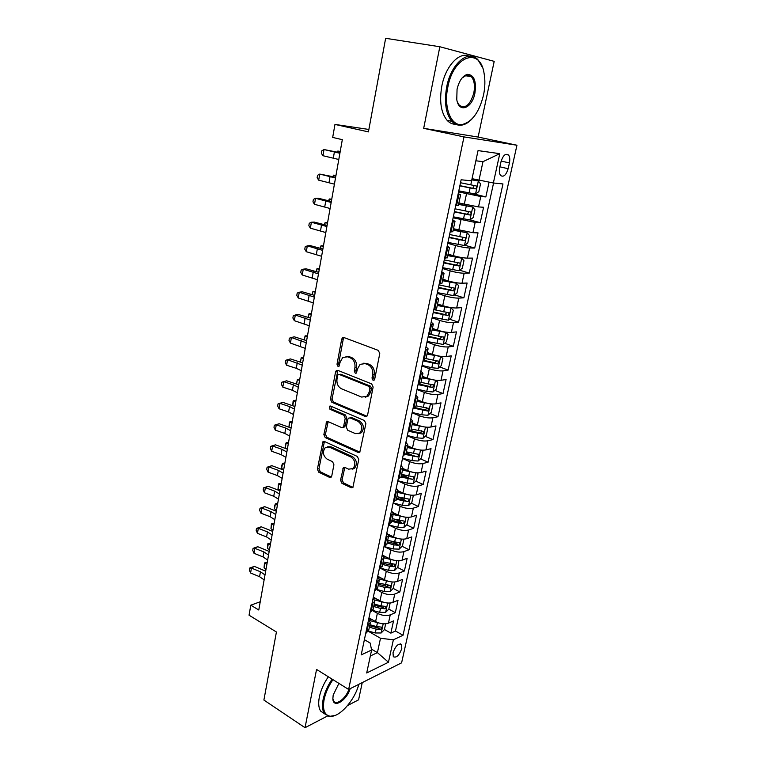 <?xml version="1.0" encoding="UTF-8"?>
<svg xmlns="http://www.w3.org/2000/svg" width="766" height="766" viewBox="0 0 766 766"><rect width="100%" height="100%" fill="white"/><g stroke="black" fill="none" stroke-linecap="round" stroke-linejoin="round"><path stroke-width="1.15" d="M373.023 380.262L374.172 380.08L374.708 379.122L379.773 353.547L378.299 350.388L343.982 337.547L342.517 337.758L341.674 339.214L337.002 364.214L337.978 366.359L339.022 366.205L340.181 362.012L342.747 357.502L347.544 356.793L350.349 357.885C353.902 359.752 355.424 363.055 354.907 367.795L354.285 371.05L355.29 373.224L356.382 373.061L357.55 368.839L360.087 364.367L365.114 363.601L367.986 364.712C371.634 366.627 373.186 369.978 372.649 374.765L371.998 378.05L373.023 380.262M401.786 648.515L401.499 644.522C398.377 643.143 395.553 645.891 393.015 652.766L393.303 656.721C396.443 658.099 399.268 655.361 401.786 648.515M340.525 480.196L341.904 483.298L351.163 487.731L352.848 487.511L358.766 459.59L357.349 456.459L324.478 441.503L322.946 441.695L317.373 469.137L318.723 472.182L329.543 477.371L331.142 477.18L331.764 476.012L333.919 464.742L332.549 461.659L327.12 459.131C322.936 455.741 322.314 451.921 325.244 447.67L329.39 447.153L350.991 457.034C355.271 460.385 355.96 464.234 353.069 468.572L348.616 469.165L344.987 467.471L343.36 467.681L340.525 480.196L342.096 479.784L343.474 482.886L352.963 487.406M439.837 46.745L423.684 128.334L478.118 137.057L494.194 61.357L439.837 46.745L385.643 38.3L368.427 131.896L334.962 124.418L332.683 137.43L342.316 139.671L258.774 610.004L250.808 605.178L249.055 615.194L276.421 632.007L263.897 700.057L305.031 727.7L327.436 716.038M423.684 128.334L463.985 136.903L348.635 689.448L316.559 669.436L305.031 727.7M365.248 416.455L366.904 416.206L367.613 414.923L373.138 387.05L371.682 383.9L337.825 370.371L336.331 370.581L335.556 371.97L330.452 399.22L331.831 402.274L365.248 416.455L366.924 416.197M365.88 423.684L359.809 452.218L358.134 452.447L325.215 437.568L323.855 434.523L326.68 421.855L328.202 421.654L341.454 427.476L343.034 427.265L343.723 426.001L345.207 418.303L343.8 415.21L329.945 409.255L329.485 406.2L330.539 406.057L364.444 420.544L365.88 423.684M347.592 705.543L358.584 699.827L362.241 682.611M384.436 629.499L390.861 633.137L393.533 620.881L388.448 623.151L390.239 614.887C386.38 616.142 382.09 615.615 377.36 613.327L372.573 610.655M372.745 610.435L379.668 612.35L385.576 612.398L388.831 609.123L395.323 612.666L398.023 600.266L392.939 602.421L394.749 594.062C390.88 595.23 386.571 594.694 381.794 592.444L376.623 589.638M387.462 585.339L388.295 585.779M393.226 588.422L399.833 591.955L402.562 579.402L397.477 581.442L399.306 572.968C395.438 574.069 391.1 573.514 386.284 571.302L380.539 568.286M390.765 563.91L392.642 564.887M397.65 567.482L404.4 570.986L407.167 558.28L402.073 560.195L403.931 551.625C400.053 552.65 395.687 552.075 390.832 549.911L384.293 546.579L393.178 548.944L394.05 544.846L398.76 545.306L399.976 542.922L387.673 540.413M393.523 541.964L396.989 543.707M402.121 546.292L409.025 549.758L411.821 536.899L406.727 538.69L408.604 530.005C404.726 530.953 400.34 530.369 395.438 528.243L388.544 524.844L397.793 527.276L398.684 523.13L403.414 523.618L404.63 521.206L392.259 518.678M396.003 519.664L401.288 522.23M406.641 524.834L413.697 528.272L416.532 515.25L411.438 516.916L413.343 508.126C409.456 508.988 405.042 508.385 400.101 506.307L393.14 502.994M398.253 497.019L405.377 500.37M411.208 503.118L418.437 506.508L421.31 493.333L416.216 494.865L418.14 485.97C414.243 486.745 409.81 486.123 404.821 484.093L397.793 480.866M401.547 474.652L408.872 477.965M415.833 481.125L423.234 484.485L426.135 471.138L421.041 472.536L422.995 463.526C419.098 464.225 414.636 463.583 409.599 461.601L402.504 458.461M406.2 452.61L411.562 454.956M420.505 458.863L428.089 462.176L431.028 448.665L425.934 449.92L427.907 440.795C424.01 441.408 419.519 440.747 414.444 438.822L407.273 435.768M410.911 430.3L413.946 431.574M425.226 436.323L433.01 439.588L435.988 425.906L430.894 427.026L432.895 417.786C428.989 418.303 424.469 417.623 419.347 415.746L412.108 412.788M415.325 407.569L415.948 407.818M429.994 413.487L437.989 416.714L441.005 402.849L435.911 403.826L437.932 394.471C434.025 394.892 429.487 394.193 424.316 392.374L417.01 389.511M434.82 390.373L443.035 393.552L446.09 379.505L440.996 380.329L443.045 370.849C439.129 371.184 434.561 370.466 429.343 368.695L421.97 365.937M439.694 366.952L448.139 370.083L451.241 355.855L446.147 356.525L448.225 346.921C444.299 347.151 439.713 346.414 434.446 344.71L426.988 342.048M444.615 343.235L453.319 346.309L456.459 331.898L451.365 332.415L453.472 322.678C449.546 322.812 444.922 322.055 439.607 320.408L432.081 317.852M449.585 319.211L458.566 322.227L461.745 307.626L456.651 307.98L458.786 298.118C454.86 298.146 450.207 297.371 444.845 295.781L437.242 293.34M454.611 294.872L463.88 297.821L467.097 283.027L462.013 283.219L464.167 273.223C460.242 273.156 455.559 272.351 450.149 270.819L442.461 268.493M459.677 270.216L469.261 273.098L472.526 258.104L467.442 258.132L469.635 248.002C465.69 247.82 460.988 246.997 455.521 245.532L447.756 243.31M464.79 245.235L474.709 248.05L478.022 232.854L472.938 232.701L475.159 222.437L453.127 217.793M469.951 219.919L480.244 222.657L483.595 207.26L478.52 206.925L458.882 202.961M388.448 623.151C384.599 624.434 380.309 623.907 375.599 621.599L368.973 617.865M392.939 602.421C389.08 603.627 384.771 603.091 380.013 600.822L373.329 597.154M397.477 581.442C393.609 582.562 389.281 582.016 384.484 579.795L377.743 576.204M402.073 560.195C398.205 561.248 393.848 560.683 389.013 558.5L382.895 555.35M406.727 538.69C402.849 539.666 398.473 539.082 393.59 536.947L388.324 534.314M411.438 516.916C407.56 517.806 403.155 517.203 398.234 515.116L393.36 512.77M416.216 494.865C412.319 495.679 407.895 495.056 402.926 493.017L398.167 490.795M421.041 472.536C417.144 473.264 412.692 472.632 407.684 470.63L402.859 468.466M425.934 449.92C422.037 450.571 417.556 449.91 412.501 447.966L407.627 445.86M430.894 427.026C426.988 427.581 422.478 426.911 417.374 425.015L412.453 422.966M435.911 403.826C432.005 404.295 427.466 403.605 422.325 401.757L417.346 399.785M440.996 380.329C437.08 380.702 432.522 379.993 427.323 378.203L422.305 376.288M446.147 356.525C442.231 356.803 437.645 356.075 432.397 354.342L427.323 352.504M451.365 332.415C447.44 332.588 442.834 331.841 437.539 330.165L432.417 328.394M456.651 307.98C452.725 308.056 448.091 307.281 442.738 305.672L437.568 303.968M462.013 283.219C458.078 283.19 453.415 282.395 448.014 280.844L442.786 279.217M467.442 258.132C463.507 257.998 458.815 257.185 453.367 255.691L448.081 254.14M472.938 232.701L453.443 228.728M500.983 161.827L499.7 167.677C499.02 171.182 499.317 173.786 500.6 175.491C503.597 177.415 506.115 175.155 508.145 168.712L509.428 162.928C510.127 159.395 509.821 156.752 508.509 155.01C505.522 153.085 503.013 155.364 500.983 161.827M463.985 136.903L516.945 145.234L401.604 662.829L348.635 689.448M390.861 633.137L395.476 631.021L403.021 635.273L502.965 183.945L493.361 182.988L472.057 178.679M403.021 635.273L393.37 639.802L388.458 662.245L366.703 672.979L371.606 650.018L361.188 654.901L461.122 179.78L471.597 180.824L478.041 150.596L499.786 153.679L493.361 182.988M472.833 193.693L485.845 196.919L480.77 196.517L458.566 191.931M458.394 205.278L455.722 205.441M458.212 193.645L460.625 194.727L457.982 194.708M365.727 633.3L368.666 630.485M368.733 619.005L370.313 622.681L367.508 624.836M370.198 612.053L373.119 609.353M373.186 597.863L374.794 601.434L371.998 603.484M374.718 590.548L377.638 587.962M377.686 576.463L379.333 579.91L376.546 581.863M379.304 568.765L382.205 566.304M382.244 554.785L383.938 558.117L381.152 559.975M383.948 546.704L386.84 544.367M386.859 532.839L388.592 536.047L385.815 537.799M388.64 524.356L391.522 522.153M391.531 510.616L393.312 513.699L390.536 515.346M393.408 501.73L396.271 499.662M396.271 488.105L398.09 491.054L395.323 492.595M398.224 478.807L401.078 476.873M401.068 465.297L402.926 468.122L400.168 469.548M403.108 455.579L405.951 453.778M405.923 442.202L407.828 444.893L405.08 446.205M408.058 432.043L410.892 430.396M410.844 418.81L412.797 421.348L410.059 422.545M413.075 408.201L415.89 406.698M415.833 395.103L417.834 397.506L415.105 398.579M418.159 384.044L420.955 382.694M420.888 371.089L422.928 373.339L420.208 374.287M423.311 359.56L426.088 358.354M426.001 346.749L428.098 348.846L425.389 349.669M428.529 334.742L431.296 333.698M431.191 322.084L433.336 324.028L430.636 324.717M433.824 309.579L436.572 308.708M436.448 297.093L438.64 298.864L435.959 299.429M439.186 284.081L441.915 283.382M441.781 271.758L444.031 273.366L441.35 273.788M444.625 258.228L447.334 257.702M447.181 246.068L449.479 247.514L446.817 247.791M450.14 232.021L452.83 231.667M452.658 220.034L455.014 221.307L452.361 221.431M480.244 222.657L475.159 222.437M474.709 248.05L469.635 248.002M469.261 273.098L464.167 273.223M463.88 297.821L458.786 298.118M458.566 322.227L453.472 322.678M453.319 346.309L448.225 346.921M448.139 370.083L443.045 370.849M443.035 393.552L437.932 394.471M437.989 416.714L432.895 417.786M433.01 439.588L427.907 440.795M428.089 462.176L422.995 463.526M423.234 484.485L418.14 485.97M418.437 506.508L413.343 508.126M413.697 528.272L408.604 530.005M409.025 549.758L403.931 551.625M404.4 570.986L399.306 572.968M399.833 591.955L394.749 594.062M395.323 612.666L390.239 614.887M395.476 631.021L493.572 183.017M485.845 196.919L489.053 182.193M371.414 649.108L377.418 652.622L380.501 638.269L368.427 631.337M478.97 180.336L482.982 161.674L475.868 160.774M478.118 137.057L516.945 145.234M260.239 601.75L250.808 605.178M368.877 129.454L334.962 124.418M370.323 655.993L377.418 652.622L388.458 662.245M364.386 639.677L370.16 643.038L371.606 650.018M380.501 638.269L393.37 639.802M482.982 161.674L499.786 153.679M374.354 379.898L373.569 377.82L374.22 374.545C374.756 369.758 373.205 366.416 369.566 364.511L367.986 364.712M363.419 363.247L366.694 363.4L369.566 364.511M345.993 356.458L349.133 356.611L351.939 357.693C355.491 359.56 357.004 362.854 356.496 367.594L355.864 370.83L356.583 372.851M342.517 337.758L344.116 337.615L343.273 339.06L338.601 364.013L339.261 365.976M337.892 370.399L332.042 398.962L333.43 402.016L366.818 416.158M369.921 388.582L368.906 386.38L339.233 374.45L338.179 374.593L337.634 375.56L337.002 378.931C336.513 383.575 337.998 386.849 341.483 388.764L361.657 397.075L366.866 396.29L369.25 392.02L369.921 388.582L371.491 388.333L370.476 386.141L368.906 386.38M339.778 374.373L340.822 374.229L370.476 386.141M365.229 397.219L368.436 396.022L370.811 391.761L369.25 392.02M371.491 388.333L370.811 391.761M328.174 421.645L325.435 434.198L326.804 437.242L359.876 452.16M343.197 427.227L344.614 426.949L345.303 425.685L346.787 418.006L345.38 414.923L331.534 408.977L329.945 409.255M330.835 406.181L331.534 408.977M355.472 433.642L359.886 433.01C362.95 428.548 362.289 424.632 357.894 421.271L350.091 417.91L348.501 418.14L347.793 419.423L346.309 427.122L347.716 430.233L355.472 433.642M358.804 433.69L361.447 432.685C364.511 428.232 363.85 424.326 359.465 420.965L357.894 421.271M349.957 417.863L351.671 417.614L359.465 420.965M344.815 467.404L342.096 479.784M352.14 469.194L354.629 468.189C357.521 463.851 356.832 460.012 352.561 456.67L350.991 457.034M327.704 446.76L330.969 446.808L352.561 456.67M324.411 441.475L318.962 468.763L320.303 471.799L331.123 476.979L329.543 477.371M458.796 190.858L475.466 194.037L478.836 191.672L480.531 183.85L478.281 180.948L471.808 179.857M478.281 180.948L471.846 179.646M459.839 185.889L475.217 188.915C476.605 188.426 476.979 187.45 476.356 185.985L460.5 182.739M473.56 185.391C474.183 186.961 473.694 187.881 472.115 188.158L459.887 185.659M340.228 151.4L337.816 151.055L340.181 151.697M337.318 152.08L337.816 151.055L337.624 152.147M338.792 159.491L322.926 155.709L323.999 149.542L321.777 150.835L321.356 153.296L322.926 155.709M339.903 153.267L323.999 149.542L339.999 152.702M483.528 95.032C485.108 87.353 485.299 80.152 484.093 73.421C480.263 46.592 453.491 55.516 447.813 87.209C443.361 107.891 451.231 126.725 462.425 124.456C472.268 121.804 479.305 111.989 483.528 95.032M472.057 118.854C468.706 122.483 465.249 124.571 461.687 125.136C458.001 125.634 454.745 124.37 451.902 121.334C445.802 113.78 444.06 102.328 446.683 86.989C450.983 63.53 468.639 48.746 478.013 59.853L482.35 67.255M474.91 93.146C472.124 108.552 458.757 113.54 456.766 99.475L457.063 89.239C459.131 80.775 462.587 75.805 467.432 74.35C474.058 74.819 476.557 81.091 474.91 93.146M457.359 101.945L459.284 105.248C465.345 109.098 470.2 104.999 473.828 92.925C475.131 85.763 474.317 80.363 471.387 76.724L466.705 75.068L462.003 78.055M455.78 124.264C452.543 124.36 449.661 123.058 447.133 120.358C440.996 112.813 439.224 101.399 441.819 86.098C445.525 66.192 459.274 51.399 469.079 56.177M468.859 75.135L469.51 76.399M332.932 679.653C328.48 686.192 325.531 692.847 324.095 699.607C322.419 709.431 324.353 714.956 329.907 716.181C339.06 717.962 354.763 700.363 358.804 684.335M335.221 715.396L329.102 716.478L324.458 713.596C322.371 710.455 321.921 705.764 323.118 699.502C324.593 692.608 327.589 685.819 332.118 679.145M350.167 688.682C346.538 700.804 333.057 708.885 332.865 698.755L333.181 695.068L338.907 683.377M332.856 698.563L333.727 701.11C336.513 705.678 345.839 698.333 348.97 689.276M324.698 713.922L320.715 711.154C318.618 708.014 318.158 703.322 319.345 697.079C320.81 690.195 323.798 683.435 328.327 676.78M453.338 216.816L469.903 219.947L473.264 217.515L474.93 209.798L472.679 207.04L458.575 204.407M472.679 207.04L458.642 204.12M454.362 211.914L469.635 214.93C471.004 214.432 471.387 213.475 470.784 212.038L455.023 208.802M468.093 211.493C468.572 213.025 468.064 213.906 466.561 214.116L454.43 211.598M335.958 175.462L333.545 175.155L335.891 175.864M332.846 176.553L333.545 175.155L333.287 176.659M447.947 242.42L464.407 245.513L467.767 243.014L469.414 235.401L467.145 232.778L453.137 230.193M467.145 232.778L453.213 229.829M448.962 237.575L464.129 240.591C465.479 240.093 465.862 239.145 465.288 237.747L449.613 234.52M462.674 237.24C463.037 238.724 462.511 239.557 461.094 239.739L449.048 237.192M328.557 200.749L329.332 198.959L331.649 199.725M331.735 199.217L329.332 198.959L328.997 200.855M442.633 267.679L458.987 270.733L462.338 268.177L463.966 260.67L461.687 258.171L447.765 255.633M461.687 258.171L447.861 255.193M443.638 262.91L458.7 265.907C460.031 265.409 460.423 264.481 459.859 263.111L444.27 259.885M457.321 262.642C457.589 264.069 457.043 264.864 455.693 265.007L443.734 262.451M324.334 224.639L325.177 222.475L327.465 223.299M327.57 222.695L325.177 222.475L324.774 224.754M437.396 292.612L453.644 295.628L456.986 293.014L458.585 285.594L456.306 283.219L442.47 280.729M456.306 283.219L442.576 280.222M438.382 287.901L453.338 290.889L454.506 288.14L439.014 284.914M452.017 287.7L450.36 289.95L438.497 287.365M320.159 248.232L321.059 245.704L323.329 246.585M323.453 245.876L321.059 245.704L320.6 248.347M334.416 184.146L318.685 180.163L319.738 174.074L317.555 175.29L317.134 177.722L318.685 180.163M335.508 178.009L319.738 174.074L335.642 177.233M330.089 208.505L314.5 204.311L315.544 198.308L313.38 199.438L312.968 201.831L314.5 204.311M331.171 202.444L315.544 198.308L318.397 198.27L331.343 201.458M325.818 232.548L310.364 228.163L311.398 222.226L309.263 223.279L308.851 225.644L310.364 228.163M326.881 226.564L311.398 222.226L314.252 222.083L327.092 225.386M321.605 256.284L306.285 251.717L307.3 245.857L305.194 246.824L304.782 249.17L306.285 251.717M322.649 250.377L307.3 245.857L310.163 245.589L322.898 249.007M432.215 317.21L448.369 320.188L451.71 317.517L453.28 310.201L450.992 307.951L437.242 305.5M450.992 307.951L448.656 307.176M448.139 307.08L437.367 304.925M433.192 312.557L448.053 315.544L449.23 312.834L433.815 309.617M446.779 312.423L445.103 314.567L433.317 311.954M316.042 271.537L317 268.646L319.24 269.584M319.384 268.78L317 268.646L316.473 271.662M317.44 279.734L302.244 274.984L303.25 269.192L301.172 270.092L300.77 272.399L302.244 274.984M318.474 273.902L303.25 269.192L306.113 268.818L318.752 272.342M427.112 341.483L443.16 344.432L446.492 341.703L448.053 334.474L445.755 332.348L432.081 329.945M445.755 332.348L444.491 331.908M441.963 331.41L432.225 329.294M428.079 336.896L442.825 339.874L444.012 337.203L430.559 334.426M441.599 336.82L439.914 338.85L428.213 336.226M311.973 294.556L312.988 291.319L315.199 292.306M315.362 291.406L312.988 291.319L312.394 294.68M313.323 302.896L298.261 297.964L299.257 292.248L297.198 293.062L296.806 295.35L298.261 297.964M314.347 297.131L299.257 292.248L302.12 291.76L314.654 295.389M422.066 365.449L431.804 367.747L438.018 368.35L441.34 365.574L442.882 358.44L440.574 356.429L426.997 354.074M440.574 356.429L440.057 356.238M435.423 355.28L427.15 353.356M423.024 360.92L437.683 363.888L438.87 361.255L426.04 358.622M436.476 360.891L434.791 362.825L423.177 360.183M308.037 317.325L309.024 313.715L311.216 314.759M311.389 313.763L309.024 313.715L308.372 317.421M309.263 325.77L294.326 320.667L295.312 315.017L293.273 315.764L292.88 318.014L294.326 320.667M310.268 320.083L295.312 315.017L298.175 314.414L310.613 318.158M417.097 389.099L426.758 391.416L432.943 391.972L436.266 389.138L437.779 382.1L435.481 380.204L421.97 377.887M428.453 378.605L422.133 377.102M418.035 384.628L432.589 387.596L433.786 384.992L421.022 382.378M431.421 384.656L429.736 386.495L418.715 383.948M304.14 339.807L305.107 335.843L307.271 336.935M307.472 335.853L305.107 335.843L304.389 339.893M305.241 348.367L290.438 343.091L291.406 337.509L289.395 338.179L289.012 340.41L290.438 343.091M306.247 342.747L291.406 337.509L294.278 336.81L306.62 340.64M429.985 403.73L417.01 401.394M422.497 401.824L417.192 400.541M430.616 403.806L432.742 405.453L431.248 412.405L427.935 415.287L421.769 414.789L412.185 412.453M413.477 408.125L427.572 410.997L428.769 408.422L416.072 405.817M426.164 407.397C426.681 408.69 426.212 409.504 424.747 409.848L415.201 407.636M300.282 362.031L301.239 357.712L303.384 358.861M303.595 357.684L301.239 357.712L300.464 362.088M424.565 426.94L412.108 424.594M416.915 424.824L412.3 423.684M425.829 427.102L427.773 428.51L426.298 435.366L422.985 438.305L416.857 437.865L407.33 435.5M409.896 431.555L422.621 434.092L423.818 431.555L411.189 428.97M421.262 430.521C421.721 431.794 421.243 432.589 419.816 432.914L410.806 430.798M296.471 383.977L297.419 379.323L299.535 380.52M299.755 379.256L297.419 379.323L296.586 384.015M419.213 449.862L407.273 447.507M411.514 447.545L407.483 446.54M421.137 450.102L422.87 451.27L421.405 458.049L418.102 461.027L412.003 460.644L402.543 458.26M405.664 454.516L417.729 456.9L418.935 454.401L406.363 451.825M417.729 456.9L405.999 453.558M292.698 405.674L293.1 401.24L293.637 400.675L295.733 401.92M295.973 400.58L293.637 400.675L292.746 405.683M413.927 472.488L402.504 470.123M406.258 469.998L402.725 469.098M416.512 472.804L418.016 473.752L416.58 480.445L413.286 483.47L407.206 483.135L397.822 480.742M401.039 477.084L412.893 479.42L414.1 476.95L401.604 474.393M412.893 479.42L401.26 476.04M292.229 421.654L289.902 421.788L288.974 427.026L289.376 422.277L289.902 421.788L291.97 423.081M408.709 494.817L397.793 492.461M401.135 492.174L398.023 491.379M411.984 495.219L413.228 495.947L411.811 502.553L408.517 505.627L402.476 505.34L393.15 502.927M396.338 499.327L408.125 501.653L409.341 499.212L396.903 496.674M408.125 501.653L396.577 498.226M288.523 442.48L286.206 442.652L285.287 447.832L285.335 445.132L286.206 442.652L288.265 443.993M285.287 447.832L287.078 449.01M403.567 516.868L393.13 514.522M396.118 514.091L393.398 513.383M407.522 517.347L408.508 517.873L407.1 524.394L403.816 527.515L397.793 527.276M391.704 521.301L398.684 523.13M403.414 523.618L391.943 520.143M284.866 463.076L282.558 463.277L281.649 468.39L281.706 465.661L282.558 463.277L284.588 464.656M281.649 468.39L283.679 469.788M398.502 538.632L388.534 536.305M391.196 535.75L388.659 535.08M403.146 539.178L403.835 539.523L402.447 545.967L399.172 549.126L393.178 548.944M387.127 543.008L394.05 544.846M398.76 545.306L396.089 543.965L387.376 541.792M281.256 483.432L278.948 483.662L278.048 488.727L278.47 483.94L280.959 485.089M278.048 488.727L280.059 490.163M393.504 560.128L384.015 557.83M386.38 557.141L383.756 556.442M398.885 560.741L397.851 567.28L394.586 570.478L388.621 570.335L380.712 568.2M382.598 564.437L389.482 566.294L394.164 566.725L395.38 564.37L383.144 561.88M394.164 566.725L391.522 565.356L382.866 563.173M277.675 503.559L275.377 503.817L274.496 508.825L274.563 506.02L275.377 503.817L277.369 505.292M274.496 508.825L276.478 510.3M388.582 581.356L379.448 579.058M381.65 578.282L378.739 577.497M394.624 582.016L393.312 588.326L390.057 591.563L384.12 591.467L376.824 589.475M378.136 585.607L384.972 587.474L389.626 587.886L390.842 585.559L378.663 583.089M389.626 587.886L387.002 586.478L378.414 584.295M274.142 523.456L271.853 523.753L270.973 528.693L271.403 523.887L273.826 525.256M270.973 528.693L272.945 530.216M383.728 602.315L374.804 599.989M376.996 599.165L373.597 598.236M388.831 609.123L390.143 603.043M373.722 606.528L380.51 608.405L385.145 608.788L386.361 606.481L381.037 605.906L374.248 604.029M385.145 608.788L382.54 607.352L374.009 605.159M270.647 543.132L268.368 543.458L267.497 548.351L267.583 545.478L267.937 543.525L270.312 545.009M267.497 548.351L269.45 549.911M378.94 623.017L370.102 620.642M372.42 619.809L368.781 618.794M385.662 623.811L384.398 629.671L381.152 632.984L375.273 632.975L368.532 631.088M369.356 627.191L376.106 629.077L380.712 629.441L381.928 627.163L376.623 626.607L369.882 624.721M380.712 629.441L378.136 627.976L369.652 625.774M267.19 562.589L264.912 562.943L264.059 567.778L264.5 562.943L267.2 562.541M264.5 562.943L266.846 564.532M264.059 567.778L265.984 569.377M301.277 370.687L296.289 368.322L286.599 365.248L287.556 359.733L285.574 360.336L285.191 362.538L286.599 365.248M302.264 365.133L287.556 359.733L290.429 358.928L302.675 362.864M297.361 392.738L292.421 390.287L282.807 387.136L283.746 381.688L281.783 382.224L286.618 380.788L298.769 384.819M298.338 387.251L293.378 384.819L283.746 381.688L286.618 380.788M282.807 387.136L281.409 384.398L281.783 382.224M293.493 414.53L288.6 411.984L279.054 408.766L279.992 403.385L278.048 403.854L282.865 402.38L294.92 406.507M294.46 409.101L289.548 406.583L279.992 403.385L282.865 402.38M279.054 408.766L277.675 405.999L278.048 403.854M352.925 468.696L353.576 468.869M289.672 436.055L284.818 433.432L275.348 430.147L276.267 424.824L274.352 425.226L279.15 423.732L291.109 427.945M290.62 430.703L285.756 428.098L276.267 424.824L279.15 423.732M275.348 430.147L273.989 427.351L274.352 425.226M285.89 457.331L281.084 454.621L271.691 451.27L272.6 446.013L270.704 446.348L275.473 444.826L287.346 449.125M286.829 452.036L282.012 449.345L272.6 446.013L275.473 444.826M271.691 451.27L270.341 448.445L270.704 446.348M282.156 478.357L277.397 475.562L268.071 472.153L268.971 466.954L267.095 467.231L271.844 465.671L283.631 470.065M283.085 473.12L278.317 470.353L268.971 466.954L271.844 465.671M268.071 472.153L266.731 469.299L267.095 467.231M278.47 499.135L273.749 496.263L264.49 492.787L265.381 487.645L263.523 487.865L268.253 486.286L279.954 490.757M279.379 493.955L274.659 491.111L265.381 487.645L268.253 486.286M264.49 492.787L263.169 489.914L263.523 487.865M274.822 519.664L270.149 516.724L260.957 513.182L261.838 508.107L260 508.26L264.71 506.652L276.325 511.209M275.722 514.551L271.04 511.631L261.838 508.107L264.71 506.652M260.957 513.182L259.655 510.29L260 508.26M271.212 539.963L266.587 536.947L257.462 533.347L258.324 528.329L256.514 528.425L261.206 526.788L272.725 531.422M272.112 534.907L267.468 531.91L258.324 528.329L261.206 526.788M257.462 533.347L256.17 530.426L256.514 528.425M267.65 560.032L263.064 556.939L254.006 553.282L254.858 548.322L253.067 548.36L257.74 546.704L269.182 551.415M268.531 555.034L263.935 551.96L254.858 548.322L257.74 546.704M254.006 553.282L252.732 550.342L253.067 548.36M264.126 579.862L259.578 576.702L250.587 572.987L251.44 568.085L249.668 568.066L254.312 566.38L265.668 571.168M264.998 574.931L260.45 571.781L251.44 568.085L254.312 566.38M250.587 572.987L249.323 570.028L249.668 568.066M375.599 621.599L377.36 613.327M380.013 600.822L381.794 592.444M384.484 579.795L386.284 571.302M389.013 558.5L390.832 549.911M393.59 536.947L395.438 528.243M398.234 515.116L400.101 506.307M402.926 493.017L404.821 484.093M407.684 470.63L409.599 461.601M412.501 447.966L414.444 438.822M417.374 425.015L419.347 415.746M422.325 401.757L424.316 392.374M427.323 378.203L429.343 368.695M432.397 354.342L434.446 344.71M437.539 330.165L439.607 320.408M442.738 305.672L444.845 295.781M448.014 280.844L450.149 270.819M453.367 255.691L455.521 245.532M458.777 230.193L460.969 219.899M464.273 204.35L466.494 193.913M456.593 205.499L458.853 194.775M366.588 632.917L368.369 624.453M371.06 611.689L372.86 603.129M375.579 590.203L377.408 581.528M380.166 568.439L382.014 559.659M384.81 546.397L386.677 537.502M389.511 524.078L391.407 515.068M394.27 501.471L396.194 492.347M399.096 478.568L401.039 469.319M403.979 455.368L405.951 445.994M408.929 431.852L410.921 422.363M413.946 408.039L415.967 398.425M419.021 383.9L421.08 374.153M424.173 359.445L426.26 349.564M429.4 334.646L431.507 324.64M434.686 309.521L436.821 299.372M440.048 284.052L442.221 273.768M445.486 258.228L447.689 247.801M451.002 232.05L453.233 221.47M478.52 206.925L480.77 196.517M501.165 161.09L509.428 162.928M499.882 166.835L508.145 168.712M374.22 374.545L372.649 374.765M366.694 363.4L365.114 363.601M355.864 370.83L354.285 371.05M356.496 367.594L354.907 367.795M351.939 357.693L350.349 357.885M349.133 356.611L347.544 356.793M338.601 364.013L337.002 364.214M343.273 339.06L341.674 339.214M373.569 377.82L371.998 378.05M333.43 402.016L331.831 402.274M332.042 398.962L330.452 399.22M337.145 371.759L335.556 371.97M340.822 374.229L339.233 374.45M359.704 452.084L358.134 452.447M326.804 437.242L325.215 437.568M325.435 434.198L323.855 434.523M327.57 422.832L325.981 423.129M345.303 425.685L343.723 426.001M346.787 418.006L345.207 418.303M345.38 414.923L343.8 415.21M351.671 417.614L350.091 417.91M344.298 468.486L342.718 468.869M330.969 446.808L329.39 447.153M320.303 471.799L318.723 472.182M318.962 468.763L317.373 469.137M323.865 442.595L322.275 442.93M352.724 487.31L351.163 487.731M343.474 482.886L341.904 483.298M475.552 193.98L478.338 181.025M470.774 184.865L471.846 179.866M469.051 192.984L470.104 188.005M472.115 188.158L475.217 188.915M333.325 158.045L334.416 151.859M469.989 219.89L472.737 207.107M465.221 210.947L466.264 206.016M463.507 218.971L464.56 214.059M466.561 214.116L469.635 214.93M464.493 245.455L467.203 232.845M459.734 236.684L460.768 231.82M458.049 244.593L459.083 239.758M461.094 239.739L464.129 240.591M459.073 270.676L461.745 258.228M454.324 262.077L455.339 257.28M452.658 269.881L453.673 265.103M455.693 265.007L458.7 265.907M453.731 295.561L456.364 283.286M448.981 287.135L449.987 282.405M447.334 294.833L448.34 290.123M450.36 289.95L453.338 290.889M329.007 182.595L330.079 176.486M324.736 206.839L325.799 200.807M320.514 230.777L321.567 224.821M316.358 254.408L317.392 248.529M448.445 320.121L451.05 308.009M443.705 311.858L444.701 307.185M442.087 319.46L443.083 314.807M445.103 314.567L448.053 315.544M312.241 277.761L313.265 271.949M443.236 344.365L445.812 332.406M438.506 336.264L439.493 331.649M436.907 343.762L437.893 339.166M439.914 338.85L442.825 339.874M308.181 300.818L309.186 295.082M438.104 368.283L440.632 356.477M433.374 360.346L434.351 355.797M431.804 367.747L432.761 363.208M434.791 362.825L437.683 363.888M304.169 323.597L305.165 317.928M433.029 391.905L435.528 380.252M428.309 384.111L429.266 379.62M426.758 391.416L427.706 386.945M429.736 386.495L432.589 387.596M300.205 346.098L301.191 340.497M428.012 415.21L430.473 403.787M423.311 407.579L424.259 403.146M421.769 414.789L422.717 410.375M424.747 409.848L427.572 410.997M423.071 438.229L425.465 427.064M418.37 430.741L419.308 426.365M416.857 437.865L417.786 433.499M419.816 432.914L422.621 434.092M418.188 460.96L420.534 450.044M413.496 453.606L414.416 449.288M412.003 460.644L412.922 456.335M413.362 483.394L415.66 472.727M408.69 476.193L409.599 471.923M407.206 483.135L408.115 478.884M408.604 505.55L410.844 495.133M403.931 498.484L404.831 494.271M402.476 505.34L403.366 501.146M403.902 527.439L406.085 517.251M399.239 520.507L400.13 516.341M399.258 549.05L401.394 539.092M394.605 542.251L395.486 538.144M394.672 570.402L396.759 560.664M390.028 563.728L390.89 559.668M388.621 570.335L389.482 566.294M390.133 591.486L392.182 581.978M385.509 584.946L386.361 580.934M384.12 591.467L384.972 587.474M385.662 612.321L387.653 603.024M381.037 605.906L381.88 601.942M379.668 612.35L380.51 608.405M381.238 632.898L383.192 623.821M376.623 626.607L377.466 622.691M375.273 632.975L376.106 629.077M296.289 368.322L297.265 362.797M292.421 390.287L293.378 384.819M288.6 411.984L289.548 406.583M284.818 433.432L285.756 428.098M281.084 454.621L282.012 449.345M277.397 475.562L278.317 470.353M273.749 496.263L274.659 491.111M270.149 516.724L271.04 511.631M266.587 536.947L267.468 531.91M263.064 556.939L263.935 551.96M259.578 576.702L260.45 571.781M400.264 643.823L401.499 644.522M458.365 205.403L460.625 194.727M452.792 231.83L455.014 221.307M447.287 257.893L449.479 247.514M441.867 283.611L444.031 273.366M436.515 308.976L438.64 298.864M431.229 333.995L433.336 324.028M426.02 358.68L428.098 348.846M420.879 383.038L422.928 373.339M415.804 407.081L417.834 397.506M410.806 430.808L412.797 421.348M405.865 454.219L407.828 444.893M400.982 477.333L402.926 468.122M396.166 500.15L398.09 491.054M391.416 522.671L393.312 513.699M386.725 544.913L388.592 536.047M382.09 566.869L383.938 558.117M377.514 588.547L379.333 579.91M372.994 609.966L374.794 601.434M368.532 631.117L370.313 622.681M505.637 154.387L508.509 155.01M337.854 370.38L336.331 370.581M368.436 396.022L366.866 396.29M328.049 421.597L326.68 421.855M344.614 426.949L343.034 427.265M330.472 406.028L329.485 406.2M361.447 432.685L359.886 433.01M344.681 467.356L343.36 467.681M354.629 468.189L353.069 468.572M324.257 441.417L322.946 441.695M474.815 185.602L476.356 185.985M447.133 120.358L451.902 121.334M471.387 76.724L465.048 75.633M466.705 75.068L467.432 74.35M462.425 124.456L461.687 125.136M320.715 711.154L324.458 713.596M329.907 716.181L329.102 716.478M469.606 211.732L470.784 212.038M464.301 237.47L465.288 237.747M459.006 262.853L459.859 263.111M453.74 287.892L454.506 288.14M448.522 312.595L449.23 312.834M443.351 336.973L444.012 337.203M438.248 361.025L438.87 361.255M433.202 384.762L433.786 384.992M428.213 408.201L428.769 408.422M423.292 431.335L423.818 431.555M418.428 454.181L418.935 454.401M413.621 476.73L414.109 476.95"/></g></svg>
